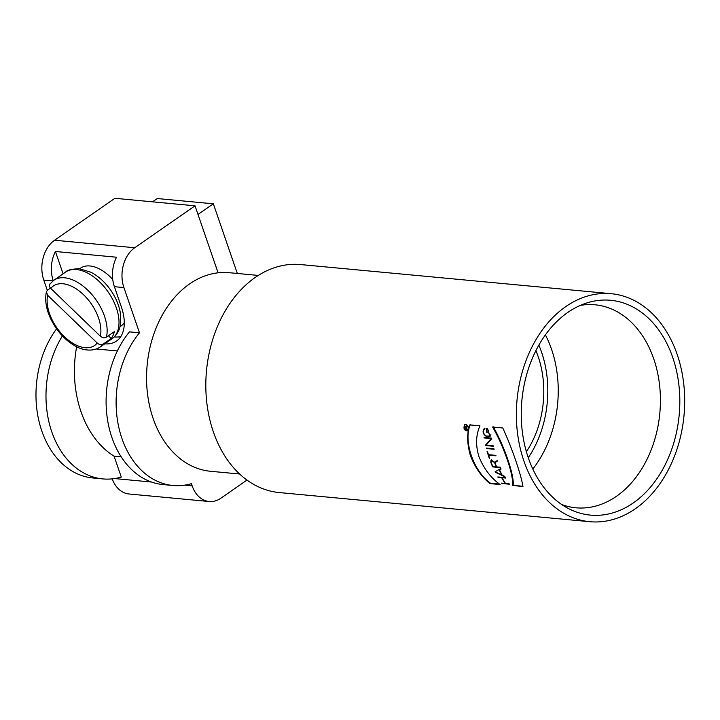 <?xml version="1.0" encoding="UTF-8"?>
<svg xmlns="http://www.w3.org/2000/svg" width="720" height="720" viewBox="0 0 720 720"><rect width="100%" height="100%" fill="white"/><g stroke="black" fill="none" stroke-linecap="round" stroke-linejoin="round"><path stroke-width="1.08" d="M152.523 201.825L157.248 198.54L213.345 203.805L198.009 214.461M237.321 273.465L213.345 203.805M464.769 427.167A114.498 83.844 95.4 0 0 464.985 428.94L466.173 429.057A114.498 83.844 -84.6 0 1 465.957 427.275L464.769 427.167L465.03 426.393M465.957 427.275L466.47 426.915A113.76 83.304 95.4 0 0 466.497 427.185M467.334 426.186L466.128 427.041L467.334 426.177A114.498 83.844 95.4 0 0 467.379 426.555L466.191 427.401A114.498 83.844 95.4 0 0 466.398 429.075L467.694 429.192A114.498 83.844 95.4 0 0 467.739 429.525L464.805 429.255A114.498 83.844 -84.6 0 1 464.544 427.14L464.877 426.087L466.128 427.041M465.768 424.53L464.868 424.782C463.437 428.229 464.283 430.191 467.424 430.65C468.855 428.157 468.306 426.114 465.768 424.53M465.381 424.422L465.849 424.197M465.021 424.305L464.49 425.16M466.992 430.866L467.721 430.794M465.732 424.188C468.504 425.799 469.116 428.049 467.559 430.938C464.112 430.56 463.176 428.409 464.742 424.476L465.732 424.188M491.103 462.294A114.498 83.844 95.4 0 0 492.84 466.515L496.305 466.848A114.498 83.844 -84.6 0 1 494.577 462.618L491.346 460.404L491.103 462.294M495.009 462.141L495.063 462.276A113.76 83.304 95.4 0 0 495.198 462.618M497.547 460.323L494.766 462.312L497.538 460.314A114.498 83.844 95.4 0 0 497.718 460.8L494.964 462.789A114.498 83.844 95.4 0 0 496.638 466.875L500.274 467.217A114.498 83.844 95.4 0 0 500.454 467.64L492.678 466.902A114.498 83.844 -84.6 0 1 490.77 462.267L491.031 459.999L494.766 462.312M491.337 459.846L491.04 460.8M493.173 466.551A113.76 83.304 95.4 0 0 493.182 466.56L500.283 467.226M493.182 466.56L492.678 466.902M484.461 428.274L483.597 429.939M486.486 436.122L489.735 436.014L487.611 428.832L486.693 428.751A114.498 83.844 95.4 0 0 487.17 432.522L486.828 432.495A114.498 83.844 -84.6 0 1 486.297 428.211L487.548 428.328L489.933 436.482L486.567 436.608C482.607 433.935 482.04 431.109 484.875 428.139A114.498 83.844 95.4 0 0 484.938 428.661C482.508 431.325 483.021 433.818 486.486 436.122L490.149 436.302M486.693 428.751L487.611 428.832M490.932 434.727L490.23 435.681M484.155 428.454L484.875 428.139M484.938 428.661L484.353 428.922M484.614 437.481A113.76 83.304 95.4 0 0 484.632 437.562L491.661 438.228M491.202 438.579L484.128 437.913A114.498 83.844 -84.6 0 1 484.038 437.427L491.643 438.147A114.498 83.844 95.4 0 0 491.742 438.687L486.153 445.149L493.236 445.806A114.498 83.844 95.4 0 0 493.344 446.274L485.739 445.563A114.498 83.844 -84.6 0 1 485.613 445.041L491.202 438.579L486.108 444.699A113.76 83.304 95.4 0 0 486.207 445.086M486.216 445.149A113.76 83.304 95.4 0 0 486.234 445.221L493.245 445.878M485.739 445.563L486.234 445.221M485.613 445.041L486.108 444.699M484.128 437.913L484.632 437.562M486.972 448.146A113.76 83.304 95.4 0 0 486.981 448.2L493.992 448.857M493.974 448.803A114.498 83.844 95.4 0 0 494.1 449.262L486.486 448.551A114.498 83.844 -84.6 0 1 486.369 448.083L493.974 448.803M486.981 448.2L486.486 448.551M501.984 474.813L501.75 474.975A114.498 83.844 -84.6 0 1 499.284 469.998L499.779 469.656A113.76 83.304 95.4 0 0 499.788 469.683L499.284 469.998M495.648 472.059L501.75 474.975M499.536 469.854A114.498 83.844 95.4 0 0 502.173 475.182L504.72 476.379A114.498 83.844 95.4 0 0 504.954 476.811L495.333 472.239A114.498 83.844 -84.6 0 1 495.108 471.798L500.859 468.54A114.498 83.844 95.4 0 0 501.057 468.99L499.536 469.854L501.039 468.945M495.639 471.501A113.76 83.304 95.4 0 0 495.828 471.888L495.333 472.239M498.51 477.009L498.042 477.342A114.498 83.844 -84.6 0 1 497.826 476.946L505.431 477.666A114.498 83.844 95.4 0 0 505.647 478.053L502.02 477.711A114.498 83.844 95.4 0 0 505.53 483.489L509.166 483.831A114.498 83.844 95.4 0 0 509.409 484.209L501.804 483.489A114.498 83.844 -84.6 0 1 501.561 483.12L505.197 483.462A114.498 83.844 -84.6 0 1 501.678 477.684L502.146 477.351M502.488 477.387L502.02 477.711M502.254 483.183L501.804 483.489M501.678 477.684L498.042 477.342M611.217 293.706L300.672 264.573A114.498 83.844 95.4 0 0 222.273 316.215A114.498 83.844 95.4 0 0 213.345 431.847A114.498 83.844 95.4 0 0 279.279 492.57L589.824 521.703A114.498 83.844 95.4 0 0 684 415.539A114.498 83.844 95.4 0 0 611.217 293.706A114.498 83.844 95.4 0 0 532.818 345.357A114.498 83.844 95.4 0 0 523.89 460.98A114.498 83.844 95.4 0 0 589.824 521.703M493.128 426.681C502.749 442.854 514.062 473.148 513.324 485.379L522.909 486.279M512.811 485.739C512.901 479.277 511.011 470.502 507.168 459.414C502.812 447.021 497.961 436.23 492.606 427.041L502.776 427.995C507.141 437.391 511.416 448.128 515.619 460.206C519.597 471.888 522.054 480.717 522.981 486.693L513.324 485.379M489.618 458.244L489.348 458.424A114.498 83.844 -84.6 0 1 489.105 457.722A114.498 83.844 -84.6 0 1 487.071 451.251L487.404 451.278A114.498 83.844 95.4 0 0 488.43 454.68L495.864 455.373A114.498 83.844 95.4 0 0 496.008 455.823L488.574 455.121L495.882 455.418M488.574 455.121A114.498 83.844 95.4 0 0 489.447 457.749A114.498 83.844 95.4 0 0 489.69 458.46L489.348 458.424M470.295 424.539C463.05 441.522 473.868 471.546 490.5 483.237L499.545 484.092M469.782 424.899L479.952 425.853C475.839 435.114 475.524 445.419 478.989 456.768C483.885 468.783 490.941 478.044 500.148 484.551L489.978 483.597C481.68 476.946 475.2 467.739 470.538 455.976C467.019 443.979 466.767 433.62 469.782 424.899M490.5 483.237L489.978 483.597M528.327 457.902A107.883 78.993 95.4 0 0 568.215 508.437A107.883 78.993 95.4 0 0 679.176 415.089A107.883 78.993 95.4 0 0 587.511 302.724A107.883 78.993 95.4 0 0 528.327 457.902M561.636 504.477A101.943 74.646 95.4 0 0 575.973 507.798A101.943 74.646 95.4 0 0 659.817 413.271A101.943 74.646 95.4 0 0 595.017 304.803A101.943 74.646 95.4 0 0 580.311 305.397M526.392 451.755A85.689 62.748 95.4 0 0 535.878 350.631M258.282 275.427L229.176 272.7A99.729 73.026 95.4 0 0 160.884 317.682A99.729 73.026 95.4 0 0 153.108 418.392A99.729 73.026 95.4 0 0 210.537 471.276L239.643 474.012M47.313 290.322L43.776 280.062A29.547 21.636 -84.6 0 1 54.576 240.228L114.894 198.297L195.03 205.812L134.721 247.743A29.547 21.636 95.4 0 0 123.921 287.586L139.482 332.811A88.641 64.908 95.4 0 0 118.728 427.005A88.641 64.908 95.4 0 0 172.989 485.496A88.641 64.908 95.4 0 0 191.403 483.66L192.159 485.847A29.547 21.636 95.4 0 0 209.169 501.516A29.547 21.636 95.4 0 0 220.914 498.186L246.978 480.06M218.088 272.808L195.03 205.812M76.374 346.599L76.554 347.13A99.729 73.026 95.4 0 0 114.084 456.174L121.284 477.081A88.641 64.908 -84.6 0 1 102.861 478.917L92.844 477.972A88.641 64.908 -84.6 0 1 39.132 421.83A88.641 64.908 -84.6 0 1 56.574 328.833M102.861 478.917A88.641 64.908 -84.6 0 1 50.13 426.528A88.641 64.908 -84.6 0 1 62.415 335.916M114.084 456.174L121.203 456.849M76.554 347.13L77.706 347.238M96.372 348.993L117.36 350.964M172.989 485.496L162.972 484.551A88.641 64.908 95.4 0 1 108.711 426.06A88.641 64.908 95.4 0 1 129.465 331.866L139.482 332.811M209.169 501.516L129.033 493.992A29.547 21.636 -84.6 0 1 112.212 478.872M108.405 335.772L111.222 338.49L103.311 343.989C101.286 345.069 99.252 344.754 97.227 343.053L47.637 295.254L46.386 291.789L47.493 290.187L50.481 288.108M50.616 283.338C48.987 284.805 49.041 286.497 50.769 288.405L100.359 336.204C102.636 337.968 104.661 338.283 106.434 337.14L114.345 331.641A40.626 23.535 55.2 0 1 111.222 338.49M112.761 279.504A35.325 20.466 -124.8 0 0 89.964 265.977A35.325 20.466 -124.8 0 0 80.532 268.155L79.695 268.74M120.033 326.754L120.861 326.169A35.325 20.466 -124.8 0 0 124.29 322.551M63.099 273.825L55.413 251.487L116.514 257.22A29.547 21.636 95.4 0 0 114.408 286.686L121.365 306.909A45.063 26.1 55.2 0 1 116.532 341.037A45.063 26.1 55.2 0 1 104.733 343.845M114.273 336.933A45.063 26.1 -124.8 0 0 120.78 336.6M53.217 280.71A29.547 21.636 -84.6 0 1 55.413 251.487M494.577 462.618L495.063 462.276M488.745 436.815L489.249 436.464M486.567 436.608L487.071 436.257M532.8 469.017A101.943 74.646 95.4 0 0 545.391 334.872M528.264 457.74A94.554 69.237 95.4 0 0 538.839 345.114M54.576 240.228L134.721 247.743M114.606 478.566L151.497 482.031M184.725 485.145L192.159 485.847M47.637 295.254A36.198 20.97 -124.8 0 0 64.422 336.699A36.198 20.97 -124.8 0 0 97.227 343.053M103.311 343.989A40.626 23.535 55.2 0 1 100.161 347.022C91.89 352.53 81.315 349.488 76.293 346.554C68.337 342.36 61.407 335.943 55.521 327.294C47.313 314.685 44.262 302.85 46.377 291.789M100.359 336.204A36.198 20.97 -124.8 0 0 90.801 303.165A36.198 20.97 -124.8 0 0 63 283.77A36.198 20.97 -124.8 0 0 50.769 288.405M49.977 283.941L53.775 280.305A40.626 23.535 55.2 0 1 64.62 277.794A40.626 23.535 55.2 0 1 96.039 299.871A40.626 23.535 55.2 0 1 106.434 337.14M100.161 347.022L112.023 338.778A40.626 23.535 -124.8 0 0 112.887 299.844A40.626 23.535 -124.8 0 0 76.482 269.541A40.626 23.535 -124.8 0 0 65.637 272.052L53.775 280.305M123.921 287.586L114.408 286.686M52.938 280.926L43.776 280.062M464.859 426.501L465.372 426.15M467.433 430.668L467.946 430.317M464.859 424.764L465.372 424.413M491.382 460.359L491.877 460.017M489.843 435.969L490.347 435.618M484.308 428.94L484.821 428.589M65.637 272.052C66.96 270.135 71.55 269.019 79.425 268.713L90.999 272.277C98.541 276.246 105.111 282.231 110.727 290.223C116.289 298.323 119.61 306.621 120.672 315.108L120.546 324.27C119.52 330.588 116.676 335.421 112.023 338.778"/></g></svg>
